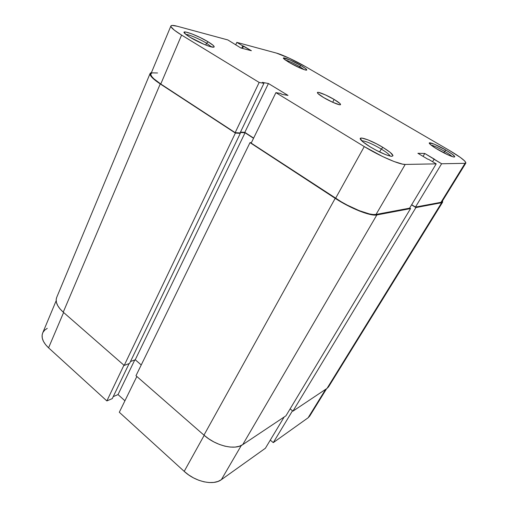 <?xml version="1.0" encoding="UTF-8"?>
<svg xmlns="http://www.w3.org/2000/svg" width="508" height="508" viewBox="0 0 508 508"><rect width="100%" height="100%" fill="white"/><g stroke="black" fill="none" stroke-linecap="round" stroke-linejoin="round"><path stroke-width="0.76" d="M299.612 66.592C293.688 63.24 288.9 61.03 285.255 59.969C288.9 61.03 293.688 63.24 299.612 66.592L299.104 67.615L299.612 66.592L304.216 69.672L299.612 66.592L300.838 65.481L299.612 66.592M289.255 62.528L283.686 58.642C281.178 56.026 292.678 60.649 300.838 65.481L289.966 59.957L283.521 57.963L284.569 59.449L289.255 62.528L300.457 68.212L305.378 70.015L306.756 70.085L305.511 68.517L300.838 65.481C305.956 68.536 307.74 70.091 306.184 70.161C302.546 69.367 296.901 66.821 289.255 62.528M444.64 151.359C438.633 147.923 434.067 145.796 430.962 144.983C434.067 145.796 438.633 147.923 444.64 151.359L443.763 152.819L444.64 151.359C448.348 153.537 450.85 155.27 452.145 156.559C450.85 155.27 448.348 153.537 444.64 151.359L445.834 150.05L444.64 151.359M438.125 149.727C433.661 147.079 430.822 145.078 429.616 143.726C427.133 140.945 436.982 144.831 445.834 150.05L434.175 144.145L429.387 142.9L430.625 144.704L435.794 148.317L448.043 154.896L453.365 156.915L454.323 157.067L454.781 156.534L451.923 153.943L445.834 150.05C453.346 154.572 456.063 156.902 453.981 157.036C450.685 156.312 445.402 153.873 438.125 149.727M206.534 43.224C199.79 39.078 188.582 34.296 185.795 34.398C188.582 34.296 199.79 39.078 206.534 43.224L205.74 45.028L206.534 43.224L211.576 46.965L206.534 43.224L208.178 41.853L206.534 43.224M189.909 37.198L184.69 33.414C180.143 28.956 197.65 35.344 208.178 41.853L200.133 37.509L191.745 33.833L185.731 32.017L184.118 32.207L185.998 34.563L189.909 37.198L204.21 44.406L209.321 46.33L213.798 47.181L214.211 46.882L213.316 45.479L208.178 41.853C213.9 45.403 215.5 47.187 212.985 47.206C209.569 47.053 197.288 41.745 189.909 37.198M381.279 149.047C372.097 143.72 365.57 140.957 361.683 140.748C365.57 140.957 372.097 143.72 381.279 149.047L379.616 151.994L381.279 149.047C386.34 152.146 389.312 154.502 390.195 156.102C389.312 154.502 386.34 152.146 381.279 149.047L382.892 147.377L381.279 149.047M370.122 146.831C365.665 144.094 362.642 141.853 361.067 140.1C356.4 135.064 370.935 140.018 382.892 147.377L376.765 143.935L367.824 139.802L361.702 138.049L360.274 138.563L362.782 141.738L370.122 146.831L376.523 150.438L385.826 154.711L390.379 156.14L391.871 156.337L393.027 155.664L390.157 152.349L382.892 147.377C392.252 153.276 394.989 156.242 391.09 156.274C386.023 155.213 379.031 152.063 370.122 146.831M334.143 99.447L332.664 102.273L334.143 99.447L325.425 94.901L318.7 92.418L317.417 92.488L317.887 93.485L323.659 97.568C319.354 94.964 317.265 93.282 317.392 92.526C317.697 91.332 327.196 95.282 334.143 99.447C338.506 102.07 340.639 103.778 340.544 104.578C340.309 105.785 330.708 101.816 323.659 97.568L332.651 102.26L339.401 104.712L340.55 104.559L339.941 103.499L334.143 99.447M236.83 42.374L235.68 44.895L236.83 42.374L276.416 53.086L236.83 42.374L242.748 45.879L236.83 42.374M259.169 82.436L181.585 35.077L160.776 84.011L235.16 132.639L259.169 82.436L181.585 35.077L174.282 30.131L170.993 26.746L171.006 25.806L172.091 25.413L177.229 26.245L227.825 39.935L240.881 47.987L251.384 50.724L242.748 45.879L241.681 48.197L242.748 45.879L243.586 46.101L242.519 48.419L243.586 46.101L251.384 50.724L240.881 47.987L227.825 39.935L177.229 26.245C173.45 25.229 171.348 25.133 170.91 25.965L150.92 73.819C150.33 75.832 153.613 79.229 160.776 84.011L235.16 132.639L240.068 132.944L235.16 132.639L259.169 82.436L263.931 83.325L259.169 82.436M436.201 163.862L405.213 164.427L376.047 214.44L409.581 208.178L436.201 163.862L405.213 164.427L402.507 164.122L394.03 161.512L382.626 156.553L364.268 146.583L275.908 92.647L280.524 93.434L282.143 94.418L288.004 95.402L268.434 83.515L262.35 82.366L263.931 83.325L240.068 132.944L263.931 83.325L262.35 82.366L268.434 83.515L244.818 132.359L253.638 138.087L244.818 132.359L240.481 132.08L244.818 132.359L268.434 83.515L288.004 95.402L282.143 94.418L280.524 93.434L275.908 92.647L251.181 143.11L341.281 201.809L347.281 205.13L359.207 210.642L369.335 213.906L373.196 214.522L376.047 214.44L409.581 208.178L436.201 163.862L428.466 159.258L436.201 163.862M465.868 163.036L441.96 201.778L440.995 202.317L465.042 163.328L441.611 163.76L415.461 207.08L440.995 202.317L465.042 163.328L465.868 163.036C465.811 161.1 460.185 156.813 448.996 150.184L305.613 66.694C295.853 60.979 282.232 54.61 276.416 53.086L289.522 58.306L305.613 66.694L448.996 150.184L460.273 157.372L464.75 161.017L465.861 163.049L465.042 163.328L441.611 163.76L415.461 207.08L411.671 204.699L415.461 207.08L440.995 202.317L441.954 201.79M157.55 72.981L152.26 72.854L151.047 73.597M150.927 73.806L150.889 74.86L151.828 76.606L153.841 78.772L160.776 84.011L181.585 35.077C174.117 30.448 170.561 27.413 170.91 25.965M441.611 163.76L424.771 153.467L417.894 153.295L427.92 159.258L417.894 153.295L424.771 153.467L423.056 156.369L424.771 153.467L434.556 159.271L434.035 159.271L432.575 161.703L434.035 159.271L441.611 163.76M251.181 143.11L335.598 198.298L364.268 146.583L275.908 92.647L251.181 143.11M364.268 146.583L335.598 198.298C350.342 208.07 370.186 215.894 376.047 214.44L405.213 164.427C399.84 164.814 379.749 156.127 364.268 146.583M160.242 83.934C152.883 79.019 149.511 75.527 150.12 73.457L151.492 72.466L150.247 73.222L150.082 74.517L151.041 76.314L156.21 81.115L160.242 83.934L63.246 312.166L160.242 83.934L235.375 133.064L160.242 83.934M150.108 73.476L56.686 297.447C55.099 301.809 57.283 306.718 63.246 312.166L124.2 365.436L235.375 133.064L240.29 133.363L129.578 363.404L124.2 365.436L235.375 133.064L240.29 133.363L239.598 132.912L240.29 133.363L129.578 363.404L124.2 365.436L63.246 312.166L60.039 308.934L57.747 305.657L56.445 302.482L56.178 299.529L56.706 297.409M240.29 132.474L245.046 132.772L135.236 359.766L130.473 361.544L135.236 359.766L141.243 364.947L135.236 359.766L245.046 132.772L253.543 138.29L245.046 132.772L240.29 132.474M135.973 375.723L250.006 142.627L251.39 142.684L250.006 142.627L135.973 375.723L203.968 435.146L335.204 198.342L250.006 142.627L335.204 198.342L203.968 435.146C215.913 445.897 234.912 450.393 242.722 444.652L376.841 214.954C370.827 216.465 350.387 208.413 335.204 198.342L347.237 205.378L359.518 211.055L369.945 214.408L373.913 215.043L376.841 214.954L242.722 444.652L285.96 415.804L410.566 208.578L376.841 214.954L410.566 208.578L409.677 208.02L410.566 208.578L285.96 415.804L242.722 444.652L239.293 446.272L235.071 447.091L230.213 447.059L224.923 446.17L219.424 444.443L213.938 441.96L208.718 438.81L203.968 435.146L135.973 375.723M329.279 384.81L328.549 386.855L327.012 388.41L292.945 411.143L290.125 408.87L292.945 411.143L415.912 207.569L411.582 204.851L415.912 207.569L292.945 411.143L327.012 388.41L441.642 202.711L415.912 207.569L441.642 202.711L327.012 388.41L328.568 386.829L442.627 202.159L441.642 202.711L442.62 202.171L442.557 200.819L442.627 202.159M273.279 442.627L292.5 410.788L273.279 442.627L308.115 417.773L273.279 442.627L270.281 440.112L273.279 442.627M326.625 388.664L309.709 416.084L308.115 417.773L325.666 389.306L308.115 417.773L309.683 416.128L310.483 414.007M119.304 412.255L184.201 471.373L204.184 435.331L184.201 471.373L188.652 474.923L193.586 477.933L198.793 480.27L204.051 481.825L209.137 482.549L213.836 482.416L217.957 481.444L221.348 479.685L265.392 448.253L221.348 479.685L241.3 445.472L221.348 479.685C213.544 485.762 195.351 481.857 184.201 471.373L119.304 412.255L136.836 376.472L119.304 412.255M47.257 328.339L44.672 330.156L42.932 332.461M42.697 332.962L42.12 335.172L42.291 338.182L43.453 341.382L45.574 344.646L48.578 347.834L106.864 400.926L112.274 398.602L129.127 363.576L112.274 398.602L106.864 400.926L123.939 365.208L106.864 400.926L48.578 347.834L63.608 312.483L48.578 347.834C42.97 342.481 41.008 337.534 42.678 333L56.166 300.717M113.227 396.627L118.027 394.583L124.924 400.78L118.027 394.583L134.779 359.937L118.027 394.583L113.227 396.627M284.163 417.005L265.392 448.253L284.163 417.005"/></g></svg>
